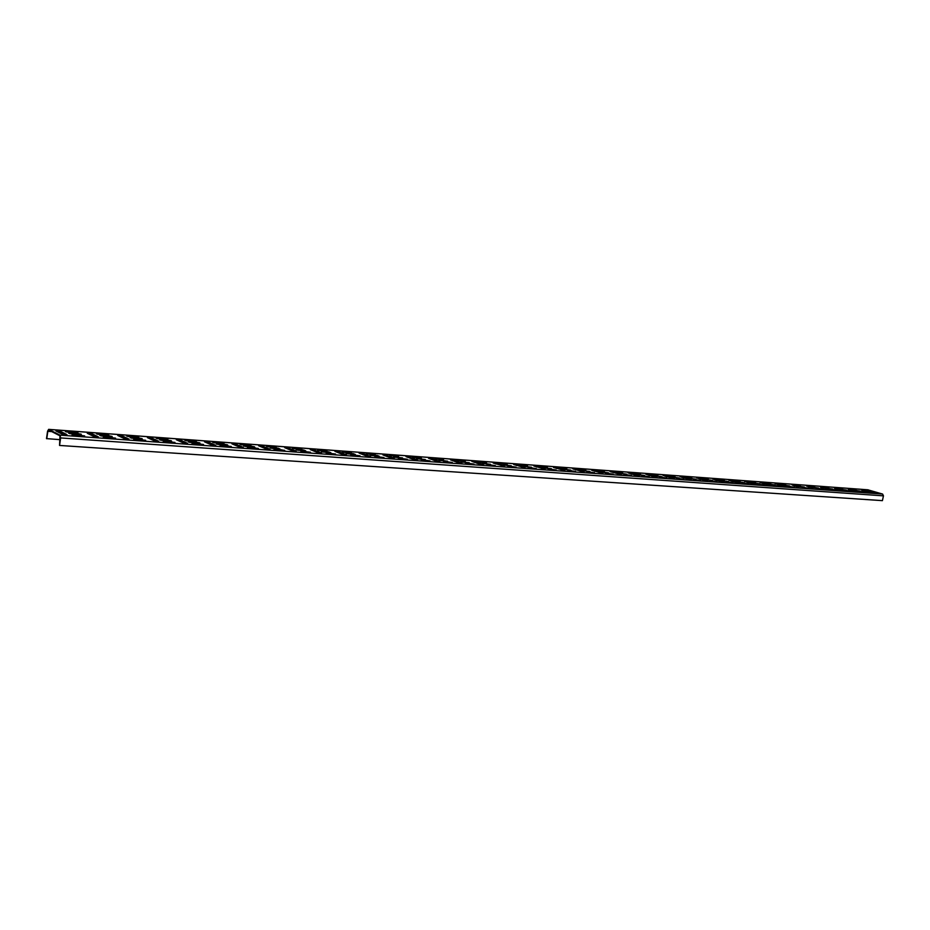 <?xml version="1.0" encoding="UTF-8"?>
<svg xmlns="http://www.w3.org/2000/svg" width="930" height="930" viewBox="0 0 930 930"><rect width="100%" height="100%" fill="white"/><g stroke="black" fill="none" stroke-linecap="round" stroke-linejoin="round"><path stroke-width="1.4" d="M91.593 433.566L98.347 436.879L93.988 436.565L87.269 433.252L91.593 433.566L91.5 434.205L97.615 437.205M151.578 437.96L158.658 441.239L154.485 440.913L147.428 437.635L151.578 437.96L151.485 438.576L157.868 441.541M208.448 442.134L215.806 445.377L211.808 445.052L204.472 441.808L208.448 442.134L214.97 445.656M262.446 446.086L270.037 449.295L266.201 448.969L258.621 445.761L262.446 446.086L269.154 449.55M313.77 449.853L321.582 453.026L317.886 452.689L310.26 449.597L313.77 449.853L320.641 453.247M362.63 453.433L370.628 456.572L367.059 456.235L359.085 453.096L362.63 453.433L369.629 456.77M409.188 456.851L417.349 459.955L413.908 459.606L405.992 456.618L409.188 456.851L416.291 460.118M453.596 460.106L461.908 463.175L458.571 462.826L450.562 459.885L453.596 460.106L460.78 463.314M496.027 463.21L504.444 466.244L493.121 463L496.027 463.21L503.258 466.36M536.575 466.186L545.108 469.185L533.797 465.976L536.575 466.186L543.852 469.266M575.391 469.034L584.005 471.998L572.729 468.836L575.391 469.034L582.68 472.045M612.568 471.754L621.263 474.695L610.022 471.568L612.568 471.754L619.845 474.707M648.222 474.37L656.975 477.264L645.769 474.195L655.464 477.253M682.422 476.881L691.223 479.741L680.074 476.706L689.618 479.682M715.275 479.287L724.121 482.124L713.019 479.124L722.389 482.019M746.86 481.601L755.73 484.402L744.686 481.438L753.858 484.251M777.236 483.833L786.129 486.599L775.143 483.67L784.06 486.39M806.473 485.972L812.913 488.378M834.64 488.041L843.557 490.738L834.547 488.448M80.027 434.519L68.704 433.31L78.155 433.589L81.282 434.217L80.027 434.519M141.023 438.948L130.177 437.763L139.082 438.03L142.174 438.669L141.023 438.948M198.822 443.145L188.418 441.971L196.811 442.238L199.869 442.878L198.822 443.145M253.669 447.121L243.66 445.97L251.588 446.226L254.622 446.865L253.669 447.121M305.772 450.899L296.135 449.771L303.645 450.027L305.772 450.899M355.341 454.491L346.053 453.387L353.168 453.631L355.341 454.491M402.55 457.909L393.588 456.828L402.55 457.909M447.574 461.175L438.914 460.118L447.574 461.175M490.552 464.291L482.17 463.245L490.552 464.291M531.623 467.267L523.509 466.244L531.623 467.267M570.915 470.115L563.045 469.104L570.915 470.115M608.534 472.847L600.896 471.847L608.534 472.847M644.583 475.463L637.178 474.486L644.583 475.463M679.167 477.974L671.971 477.009L679.167 477.974M712.38 480.38L705.37 479.427L712.38 480.38M744.279 482.693L737.455 481.752L744.279 482.693M774.957 484.914L768.32 483.995L774.957 484.914M804.485 487.053L798.01 486.146L804.485 487.053M832.908 489.11L826.596 488.227L832.908 489.11M860.308 491.098L854.147 490.226L860.308 491.098M106.392 437.856L115.564 438.123L104.486 436.914L103.265 437.216L106.392 437.856M166.319 442.157L174.968 442.424L164.331 441.239L163.227 441.529L166.319 442.157M223.107 446.237L231.279 446.493L221.061 445.342L220.05 445.598L223.107 446.237M277.024 450.12L284.731 450.364L274.908 449.225L273.978 449.469L277.024 450.12M328.244 453.794L335.556 454.038L326.093 452.922L328.244 453.794M376.999 457.304L383.939 457.537L374.802 456.444L376.999 457.304M423.441 460.641L430.032 460.873L421.209 459.792L423.441 460.641M467.744 463.826L474.009 464.047L465.477 462.989L467.744 463.826M510.047 466.86L516.01 467.081L507.757 466.046L510.047 466.86M550.479 469.766L556.175 469.987L548.177 468.964L550.479 469.766M589.167 472.545L594.596 472.766L586.842 471.766L589.167 472.545M626.216 475.218L631.412 475.428L623.879 474.44L626.216 475.218M661.742 477.764L666.705 477.974L659.393 476.997L661.742 477.764M695.814 480.217L700.569 480.415L693.455 479.462L695.814 480.217M728.539 482.565L733.096 482.763L726.179 481.821L728.539 482.565M759.984 484.832L764.355 485.018L757.625 484.1L759.984 484.832M790.233 487.006L794.429 487.192L787.861 486.285L790.233 487.006M819.342 489.099L823.375 489.285L816.97 488.378L819.342 489.099M847.37 491.11L851.252 491.296L845.021 490.412L847.37 491.11M76.69 432.869L65.414 431.648L74.842 431.939L77.957 432.566L76.69 432.869M137.559 437.321L126.747 436.124L135.629 436.414L138.709 437.042L137.559 437.321M195.23 441.541L184.849 440.367L193.231 440.646L196.277 441.273L195.23 441.541M249.972 445.54L239.987 444.401L247.903 444.656L250.926 445.296L249.972 445.54M301.983 449.341L292.369 448.225L299.867 448.481L301.983 449.341M351.47 452.957L342.205 451.864L349.32 452.108L351.47 452.957M398.621 456.409L389.67 455.328L398.621 456.409M443.587 459.699L434.938 458.641L443.587 459.699M486.518 462.838L478.148 461.792L486.518 462.838M527.543 465.837L519.452 464.814L527.543 465.837M566.8 468.708L558.953 467.697L566.8 468.708M604.395 471.464L596.781 470.464L604.395 471.464M640.433 474.091L633.028 473.114L640.433 474.091M675.006 476.625L667.81 475.66L675.006 476.625M708.195 479.055L701.197 478.101L708.195 479.055M740.094 481.38L733.282 480.45L740.094 481.38M770.761 483.623L764.135 482.705L770.761 483.623M800.288 485.786L793.825 484.879L800.288 485.786M828.723 487.866L822.422 486.971L828.723 487.866M856.123 489.866L849.974 488.994L856.123 489.866M874.398 493.051L878.129 493.237L874.398 493.051M873.642 492.063L867.551 491.203L873.642 492.063M867.795 489.808L882.593 494.051L883.454 495.853L882.419 500.642L59.555 445.447L59.962 435.81L48.709 430.055L47.825 431.334L51.766 431.625M60.113 439.669L46.5 438.611L47.57 431.206L48.639 429.358L60.055 435.159L60.648 437.925L59.555 445.447M869.457 490.842L863.389 489.971L869.457 490.842M861.785 490.029L870.713 492.691L861.703 490.412M842.545 488.878L836.326 487.994L842.545 488.878M814.634 486.832L808.263 485.937L814.634 486.832M785.664 484.716L779.119 483.809L785.664 484.716M755.579 482.519L748.859 481.589L755.579 482.519M724.296 480.229L717.402 479.287L724.296 480.229M691.769 477.846L684.678 476.892L691.769 477.846M657.894 475.37L650.605 474.405L657.894 475.37M622.6 472.789L615.09 471.801L622.6 472.789M585.795 470.103L578.065 469.104L585.795 470.103M547.386 467.29L539.412 466.267L547.386 467.29M507.257 464.361L499.026 463.326L507.257 464.361M465.291 461.292L456.793 460.234L465.291 461.292M421.36 458.072L412.571 457.002L421.36 458.072M375.325 454.712L366.222 453.619L373.151 453.863L375.325 454.712M327.035 451.178L317.595 450.062L324.896 450.318L327.035 451.178M276.303 447.47L266.515 446.33L274.222 446.598L276.303 447.47M222.956 443.564L212.772 442.413L220.922 442.68L223.956 443.308L222.956 443.564M166.772 439.46L156.182 438.274L164.808 438.553L167.877 439.181L166.772 439.46M107.543 435.124L96.499 433.915L105.648 434.205L108.74 434.833L107.543 435.124L105.555 434.833L105.648 434.205M861.006 492.086L864.819 492.272L858.657 491.389L861.006 492.086M833.489 490.11L837.442 490.296L831.129 489.401L833.489 490.11M804.915 488.052L809.042 488.25L802.555 487.343L804.915 488.052M775.248 485.925L779.538 486.123L772.888 485.204L775.248 485.925M744.419 483.705L748.883 483.902L742.059 482.972L744.419 483.705M712.345 481.403L716.995 481.601L709.985 480.659L712.345 481.403M678.947 479.008L683.806 479.206L676.598 478.241L678.947 479.008M644.165 476.509L649.245 476.706L641.816 475.73L644.165 476.509M607.894 473.893L613.207 474.102L605.558 473.114L607.894 473.893M570.032 471.173L575.589 471.394L567.719 470.382L570.032 471.173M530.484 468.336L536.319 468.557L528.194 467.523L530.484 468.336M489.134 465.36L495.248 465.581L486.855 464.535L489.134 465.36M445.854 462.245L452.282 462.477L443.598 461.42L445.854 462.245M400.505 458.99L407.259 459.222L398.284 458.141L400.505 458.99M352.923 455.572L360.038 455.805L350.738 454.712L352.923 455.572M302.959 451.98L310.469 452.224L300.82 451.097L302.959 451.98M250.414 448.202L258.342 448.458L248.333 447.307L247.368 447.563L250.414 448.202M195.091 444.226L203.484 444.482L193.068 443.319L192.01 443.587L195.091 444.226M136.757 440.029L145.673 440.309L134.815 439.111L133.653 439.402L136.757 440.029M75.179 435.612L84.63 435.891L73.307 434.67L72.029 434.984L75.179 435.612M846.742 490.122L840.499 489.238L846.742 490.122M818.83 488.099L812.436 487.192L818.83 488.099M789.861 485.995L783.304 485.088L789.861 485.995M759.764 483.809L753.033 482.891L759.764 483.809M728.481 481.542L721.575 480.601L728.481 481.542M695.942 479.183L688.839 478.229L695.942 479.183M662.055 476.73L654.755 475.753L662.055 476.73M626.75 474.172L619.229 473.184L626.75 474.172M589.922 471.498L582.18 470.499L589.922 471.498M551.49 468.708L543.492 467.697L551.49 468.708M511.314 465.802L503.072 464.768L511.314 465.802M469.313 462.756L460.792 461.699L469.313 462.756M425.336 459.56L416.524 458.49L425.336 459.56M379.231 456.223L370.105 455.13L377.045 455.375L379.231 456.223M330.859 452.712L321.408 451.608L328.72 451.852L330.859 452.712M280.046 449.027L270.235 447.9L277.954 448.155L280.046 449.027M226.606 445.156L216.399 444.005L224.56 444.261L227.606 444.9L226.606 445.156M170.306 441.076L159.693 439.89L168.33 440.169L171.411 440.797L170.306 441.076M110.937 436.763L99.87 435.566L109.031 435.845L112.146 436.472L110.937 436.763L108.938 436.472L109.031 435.845M848.334 489.041L857.251 491.726L848.253 489.436M820.69 487.018L829.595 489.726L820.597 487.436M791.988 484.914L798.696 487.413M762.193 482.728L771.075 485.507L760.066 482.565L769.11 485.332M731.224 480.45L740.082 483.275L729.015 480.287L738.281 483.147M699.023 478.09L707.835 480.938L696.71 477.927L706.172 480.868M665.496 475.637L674.273 478.52L663.102 475.463L672.716 478.473M630.587 473.079L639.305 475.997L628.087 472.893L637.841 475.986M594.177 470.406L602.838 473.358L591.573 470.22L594.177 470.406L601.466 473.393M556.198 467.627L564.766 470.603L553.478 467.43L556.198 467.627L563.475 470.673M516.522 464.721L525.008 467.732L513.686 464.512L516.522 464.721L523.788 467.825M475.056 461.675L483.414 464.733L480.147 464.384L471.789 461.327L475.056 461.675L482.263 464.849M431.648 458.49L439.878 461.582L436.496 461.234L428.532 458.269L431.648 458.49L438.797 461.733M386.183 455.165L394.262 458.281L390.763 457.944L382.916 454.921L386.183 455.165L393.239 458.467M338.497 451.666L346.402 454.828L342.775 454.491L334.893 451.329L338.497 451.666L345.437 455.026M288.428 447.993L296.135 451.19L292.369 450.852L284.685 447.656L288.428 447.993L295.217 451.422M235.79 444.133L243.276 447.365L239.359 447.039L231.895 443.808L235.79 444.133L242.416 447.621M180.385 440.076L187.604 443.331L183.524 443.006L176.328 439.75L180.385 440.076L186.802 443.622M121.993 435.798L128.91 439.088L124.655 438.774L117.75 435.473L121.993 435.798L121.9 436.426L128.154 439.402M56.532 431.264L60.252 431.915L60.345 431.276L66.937 434.612L62.484 434.298L55.905 430.95L60.345 431.276L60.252 431.915L66.228 434.949M87.897 433.554L91.5 434.205M148.126 437.96L151.485 438.576M205.216 442.134L208.355 442.738M259.423 446.098L262.353 446.679M310.946 449.876L313.677 450.422M359.991 453.468L362.537 453.991M406.724 456.886L409.084 457.397M451.317 460.152L453.503 460.641M493.911 463.28L495.923 463.733M534.634 466.267L536.482 466.697M573.612 469.139L575.298 469.534M610.963 471.882L612.475 472.242M646.78 474.521L648.129 474.846M681.167 477.055L682.329 477.346M714.205 479.496L715.182 479.741M746 481.845L746.767 482.054M69.983 432.996L69.889 433.647L80.096 434.531M131.304 438.1L140.953 438.948M189.581 442.331L198.613 443.122M244.857 446.342L253.32 447.086M297.368 450.155L305.319 450.864M347.32 453.782L354.783 454.445M394.878 457.235L401.9 457.862M440.227 460.524L446.842 461.117M483.519 463.663L489.75 464.233M524.88 466.662L530.751 467.209M564.429 469.534L569.974 470.045M602.303 472.277L607.546 472.777M638.596 474.916L643.548 475.381M673.401 477.439L678.086 477.892M706.823 479.868L711.252 480.299M738.92 482.193L743.117 482.6M769.784 484.437L773.76 484.832M799.486 486.588L803.253 486.96M828.084 488.669L831.664 489.029M855.647 490.668L859.029 491.005M114.378 438.425L104.381 437.553L104.486 436.914M173.736 442.692L164.343 441.866M230.012 446.737L221.212 445.958M283.441 450.573L275.187 449.841M334.23 454.224L326.476 453.538M382.567 457.7L375.278 457.049M428.637 461.013L421.778 460.397M472.591 464.175L466.139 463.582M514.569 467.186L508.489 466.627M554.71 470.069L548.967 469.545M593.119 472.835L587.69 472.324M629.912 475.474L624.786 474.998M665.194 478.02L660.346 477.555M699.046 480.45L694.454 480.008M731.561 482.786L727.213 482.368M762.809 485.03L758.694 484.635M792.871 487.192L788.977 486.809M821.806 489.273L818.109 488.901M849.683 491.273L846.184 490.924M66.693 431.346L66.6 431.985L76.76 432.869M127.887 436.472L137.466 437.309M186.035 440.727L194.998 441.518M241.207 444.773L249.612 445.517M293.624 448.609L301.518 449.306M343.484 452.259L350.901 452.922M390.984 455.735L397.959 456.363M436.275 459.048L442.843 459.641M479.508 462.21L485.693 462.78M520.823 465.233L526.659 465.779M560.348 468.127L565.859 468.639M598.188 470.894L603.396 471.382M634.458 473.556L639.375 474.021M669.251 476.102L673.901 476.544M702.662 478.543L707.056 478.962M734.758 480.891L738.92 481.298M765.611 483.147L769.563 483.542M795.313 485.321L799.056 485.693M823.91 487.425L827.467 487.773M851.473 489.436L854.844 489.773M876.56 493.202L873.235 492.865M869.05 491.645L872.352 491.97M864.888 490.412L868.167 490.749M837.825 488.436L841.278 488.785M809.751 486.378L813.39 486.739M780.607 484.251L784.443 484.623M750.336 482.031L754.393 482.426M718.867 479.729L723.145 480.147M686.131 477.334L690.653 477.764M652.035 474.835L656.824 475.288M616.52 472.242L621.577 472.719M579.471 469.522L584.831 470.034M540.807 466.697L546.468 467.22M500.398 463.745L506.408 464.291M458.141 460.641L464.512 461.234M413.897 457.409L420.662 458.025M367.524 454.014L374.709 454.665M318.862 450.446L326.511 451.131M267.747 446.714L275.885 447.435M213.97 442.773L222.654 443.54M157.344 438.635L166.609 439.448M97.72 433.624L97.627 434.252L105.555 434.833M863.249 492.249L859.832 491.9M835.872 490.284L832.28 489.924M807.473 488.238L803.683 487.866M777.98 486.123L773.981 485.727M747.336 483.914L743.105 483.507M715.461 481.624L710.997 481.194M682.294 479.241L677.575 478.799M647.733 476.765L642.746 476.288M611.708 474.172L606.441 473.672M574.124 471.464L568.544 470.952M534.866 468.65L528.949 468.104M493.818 465.698L487.553 465.128M450.876 462.605L444.215 462.001M405.875 459.374L398.807 458.734M358.689 455.979L351.18 455.316M309.144 452.422L301.157 451.713M257.064 448.678L248.543 447.923M202.24 444.738L193.161 443.947M144.464 440.588L134.757 439.739L134.815 439.111M83.468 436.205L73.214 435.31L73.307 434.67M841.987 489.68L845.475 490.029M813.924 487.634L817.586 488.006M784.781 485.53L788.652 485.902M754.497 483.333L758.589 483.728M723.029 481.043L727.341 481.461M690.281 478.671L694.838 479.101M656.173 476.195L660.998 476.648M620.636 473.614L625.727 474.091M583.575 470.917L588.957 471.429M544.875 468.116L550.583 468.639M504.432 465.174L510.477 465.732M462.129 462.105L468.546 462.698M417.826 458.897L424.638 459.513M371.384 455.526L378.626 456.177M322.652 451.992L330.359 452.678M271.455 448.272L279.651 449.004M217.585 444.366L226.316 445.133M160.832 440.239L170.167 441.064M101.091 435.263L100.986 435.903L108.938 436.472M761.449 482.996L762.1 483.17M730.248 480.682L731.131 480.903M697.849 478.287L698.93 478.555M664.148 475.8L665.403 476.114M629.052 473.219L630.494 473.556M592.48 470.522L594.084 470.906M554.338 467.72L556.105 468.127M514.499 464.791L516.429 465.233M472.847 461.733L474.963 462.198M429.276 458.537L431.555 459.036M383.637 455.2L386.09 455.712M335.765 451.689L338.404 452.224M285.51 448.004L288.335 448.574M232.663 444.145L235.697 444.726M177.049 440.076L180.292 440.68M118.424 435.786L121.9 436.426M46.756 438.739L47.825 431.334M48.802 429.404L868.202 489.843M60.055 435.159L882.593 494.051M60.648 437.925L883.454 495.853M58.148 432.09L60.996 432.299M89.559 434.38L92.256 434.577M120.121 436.6L122.667 436.786M149.869 438.774L152.276 438.948M178.827 440.878L181.094 441.053M207.03 442.936L209.169 443.099M234.511 444.935L236.522 445.086M261.295 446.888L263.19 447.028M287.405 448.795L289.184 448.923M312.864 450.655L314.538 450.771M337.695 452.457L339.276 452.573M361.933 454.224L363.409 454.34M385.59 455.956L386.973 456.049M408.689 457.63L409.979 457.734M431.253 459.281L432.45 459.362M453.294 460.885L454.41 460.966M474.835 462.454L475.869 462.536M495.876 463.989L496.841 464.058M516.464 465.488L517.347 465.558M536.587 466.953L537.412 467.011M556.279 468.395L557.024 468.441M575.542 469.79L576.228 469.848M594.398 471.173L595.014 471.219M274.118 447.179L274.222 446.598M247.81 445.249L247.903 444.656M220.829 443.273L220.922 442.68M193.138 441.25L193.231 440.646M157.205 438.6L157.298 438.007M164.715 439.169L164.808 438.553M127.817 436.461L127.91 435.845M135.524 437.03L135.629 436.414M74.749 432.578L74.842 431.939M281.616 450.306L281.709 449.725M255.204 448.411L255.308 447.818M228.117 446.458L228.222 445.854M192.975 443.901L193.068 443.319M200.322 444.459L200.415 443.854M164.238 441.843L164.331 441.239M171.783 442.401L171.876 441.785M142.464 440.297L142.557 439.669M112.356 438.135L112.449 437.495M81.398 435.903L81.491 435.263M277.849 448.737L277.954 448.155M251.495 446.819L251.588 446.226M224.456 444.866L224.56 444.261M189.383 442.285L189.476 441.704M196.718 442.843L196.811 442.238M160.704 440.216L160.797 439.611M168.237 440.785L168.33 440.169M131.246 438.088L131.351 437.472M138.989 438.658L139.082 438.03M78.062 434.24L78.155 433.589M48.639 429.358L867.992 489.808"/></g></svg>
